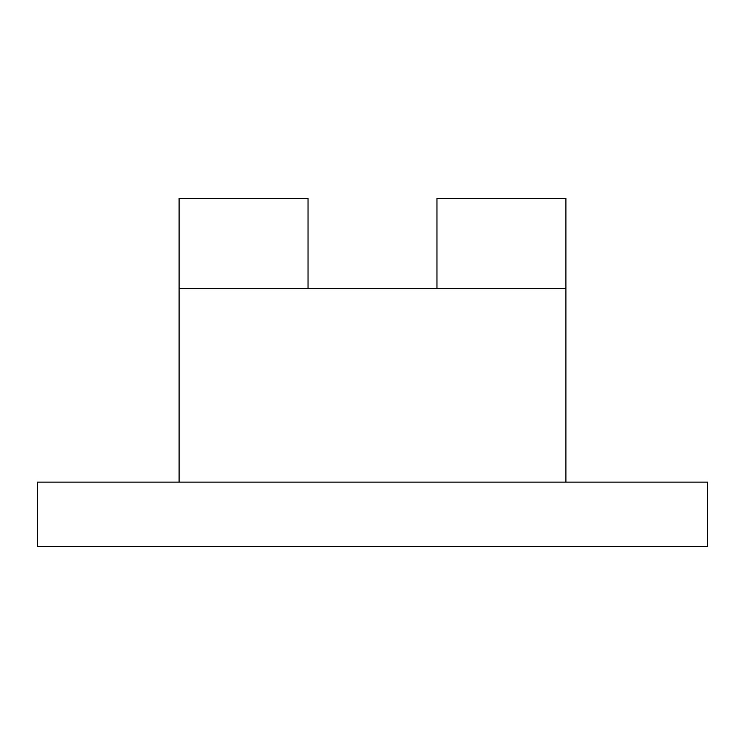 <?xml version="1.0" encoding="UTF-8"?>
<svg xmlns="http://www.w3.org/2000/svg" width="745" height="745" viewBox="0 0 745 745"><rect width="100%" height="100%" fill="white"/><g stroke="black" fill="none" stroke-linecap="round" stroke-linejoin="round"><path stroke-width="1.12" d="M707.75 482.099L37.25 482.099L37.25 546.569L707.75 546.569L707.75 482.099M179.089 482.099L179.089 288.688L565.911 288.688L565.911 198.431L436.97 198.431L436.97 288.688M565.911 482.099L565.911 288.688M308.03 288.688L308.03 198.431L179.089 198.431L179.089 288.688"/></g></svg>
